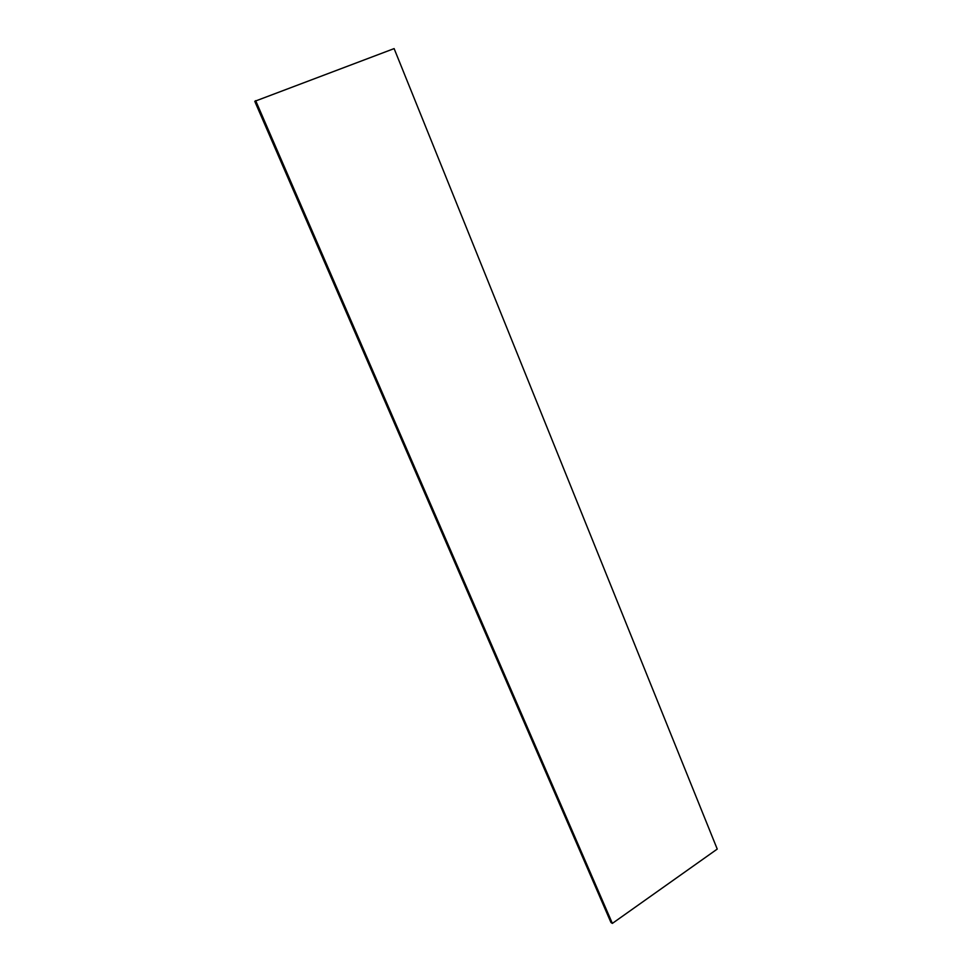 <?xml version="1.0" encoding="UTF-8"?>
<svg xmlns="http://www.w3.org/2000/svg" width="972" height="972" viewBox="0 0 972 972"><rect width="100%" height="100%" fill="white"/><g stroke="black" fill="none" stroke-linecap="round" stroke-linejoin="round"><path stroke-width="1.46" d="M612.36 923.4L610.963 922.501L254.761 101.307L394.122 48.6L717.239 849.078L612.36 923.4L255.66 100.638"/></g></svg>
